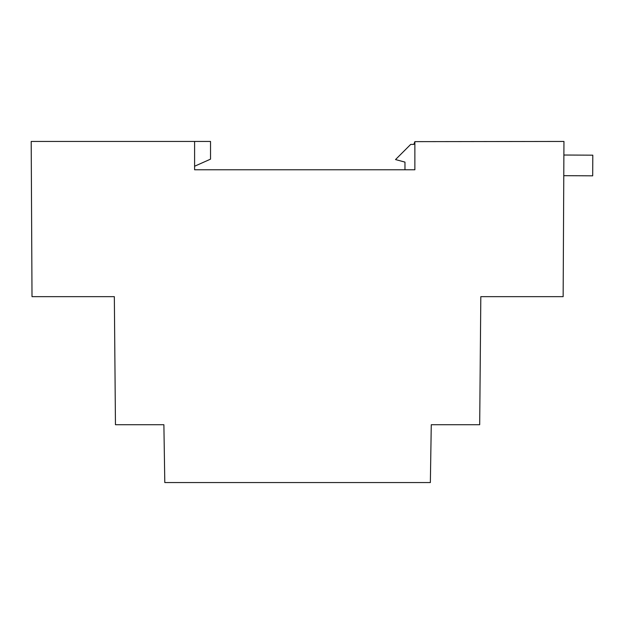<?xml version="1.0" encoding="UTF-8"?>
<svg xmlns="http://www.w3.org/2000/svg" width="624" height="624" viewBox="0 0 624 624"><rect width="100%" height="100%" fill="white"/><g stroke="black" fill="none" stroke-linecap="round" stroke-linejoin="round"><path stroke-width="0.94" d="M414.874 141.64L414.874 169.775L194.594 169.775L194.594 141.445L31.2 141.445L32.011 296.657L114.34 296.657L115.456 424.718L163.886 424.718L164.798 482.555L430.357 482.555L431.27 424.718L479.692 424.718L480.815 296.657L563.144 296.657L563.956 141.445L414.874 141.64L413.821 144.401L410.701 144.401L395.522 159.572L404.968 162.107L404.968 169.775M480.815 296.657L556.553 296.657M194.594 141.445L210.53 141.445L210.53 159.151L194.594 166.234M563.885 155.025L592.8 155.173L592.691 175.828L563.776 175.679"/></g></svg>
